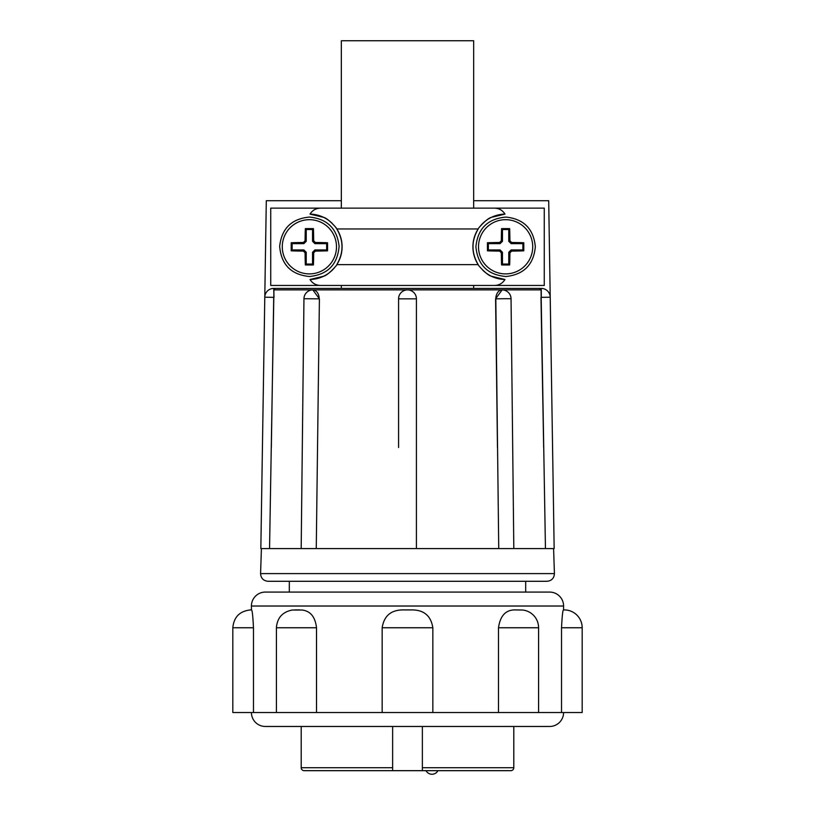 <?xml version="1.0" encoding="UTF-8"?>
<svg xmlns="http://www.w3.org/2000/svg" width="815" height="815" viewBox="0 0 815 815"><rect width="100%" height="100%" fill="white"/><g stroke="black" fill="none" stroke-linecap="round" stroke-linejoin="round"><path stroke-width="1.22" d="M422.364 726.471L422.364 767.71L513.796 767.71L513.796 726.471M320.978 770.674L304.178 770.674A2.975 2.975 0 0 1 301.204 767.71L301.204 726.471L265.354 726.471A13.947 13.947 0 0 1 251.407 712.524M304.178 770.674L392.636 770.674L392.636 726.471M513.796 767.71A2.975 2.975 0 0 1 510.822 770.674L494.022 770.674M510.822 770.674L422.364 770.674L422.364 767.71L422.364 770.674L381.634 770.674L392.636 770.674L392.636 767.71L301.204 767.71M498.739 548.577L495.815 298.83L505.534 298.697L511.046 298.728L513.817 548.577M554.424 573.607L553.589 548.577L261.411 548.577L260.576 573.607L554.424 573.607C554.098 578.253 551.623 580.81 546.987 581.289L407.5 581.289L546.987 581.289M469.246 285.444L345.754 285.444M345.754 208.141L378.649 208.141M436.351 208.141L469.246 208.141M473.668 288.418L473.668 285.444M473.668 208.141L473.668 40.75L341.332 40.75L341.332 208.141M341.332 285.444L341.332 288.418M398.576 447.537L398.576 298.83L398.576 447.537M292.208 610.038L302.273 610.038C310.546 611.128 315.283 617.036 316.505 627.754L316.505 712.524L382.164 712.524L382.164 627.754C384.069 615.59 391.363 609.64 404.046 609.915L410.954 609.915C423.637 609.63 430.921 615.58 432.836 627.754L432.836 712.524L561.525 712.524L561.525 627.754C562.136 615.59 562.819 609.64 563.552 609.915L563.593 606.024A13.947 13.947 0 0 0 549.646 592.077L525.685 592.077L525.685 581.289M253.475 627.754L232.825 627.754L232.825 712.524L253.475 712.524L253.475 627.754C252.864 615.58 252.181 609.63 251.448 609.915L250.663 609.915L251.448 609.915L251.407 606.024A13.947 13.947 0 0 1 265.354 592.077L289.315 592.077L289.315 581.289M309.384 219.683A27.109 27.109 0 0 1 336.493 246.792A27.109 27.109 0 0 1 309.384 273.901A27.109 27.109 0 0 1 282.275 246.792A27.109 27.109 0 0 1 309.384 219.683M532.725 246.792A27.109 27.109 0 0 1 505.616 273.901A27.109 27.109 0 0 1 478.507 246.792A27.109 27.109 0 0 1 505.616 219.683A27.109 27.109 0 0 1 532.725 246.792M265.354 592.077L549.646 592.077M498.495 712.524L498.495 627.754C500.247 615.61 505.891 609.671 515.406 609.915L522.792 610.038A17.838 17.838 0 0 1 538.593 627.754L498.495 627.754M561.525 627.754L582.175 627.754A17.838 17.838 0 0 0 564.337 609.915L563.552 609.915L564.337 609.915M265.354 726.471L549.646 726.471A13.947 13.947 0 0 0 563.593 712.524M253.475 712.524L276.407 712.524L276.407 627.754C277.202 617.862 282.469 611.953 292.198 610.038M294.704 609.915L299.594 609.915M480.667 225.653A32.702 32.702 0 0 1 504.974 214.101C502.498 210.158 498.892 208.182 494.175 208.141L544.267 208.141L544.267 285.444L270.733 285.444L270.733 208.141L320.825 208.141C316.139 208.161 312.532 210.148 310.026 214.101A32.702 32.702 0 0 1 332.143 223.31M545.449 548.577L541.058 289.885L539.652 288.418L273.708 288.418A8.924 8.924 0 0 0 264.783 297.2L260.841 548.577L261.442 548.577M541.058 289.885L273.942 289.885L269.551 548.577M312.879 289.906A8.924 8.924 0 0 0 312.868 289.906A8.924 6.306 90 0 1 312.879 289.906A8.924 6.306 90 0 1 319.185 298.83L303.954 298.728A8.924 8.924 0 0 1 312.328 289.926A8.924 6.306 90 0 1 312.838 289.906L319.409 298.83L316.261 548.577M416.424 298.83L416.414 548.577L416.424 298.83L398.576 298.83A8.924 8.924 0 0 1 407.5 289.906A8.924 8.924 0 0 1 416.424 298.83M497.466 447.537L495.591 298.83L502.122 289.906A8.924 6.306 -90 0 1 502.162 289.906A8.924 6.306 -90 0 1 502.641 289.936A8.924 8.924 0 0 1 511.046 298.728M495.591 298.83L495.815 298.83A8.924 6.306 -90 0 1 502.122 289.906A8.924 8.924 0 0 0 502.122 289.906M273.942 289.885L275.348 288.418M553.558 548.577L554.159 548.577L550.217 297.2A8.924 8.924 -90 0 0 541.292 288.418L539.652 288.418M271.344 447.537L273.708 297.343L264.783 297.2L266.301 200.714L341.332 200.714M473.668 200.714L548.699 200.714L550.217 297.2L541.292 297.343L541.292 288.418M260.576 573.607C260.902 578.253 263.377 580.81 268.013 581.289L407.5 581.289M494.175 208.141L320.825 208.141M416.424 447.537L416.424 298.229M334.333 267.941A32.702 32.702 0 0 1 310.026 279.494C312.502 283.426 316.108 285.413 320.825 285.444M335.872 227.609A32.702 32.702 0 0 1 336.799 264.63C337.818 264.315 327.997 275.399 323.637 276.234L310.026 279.494M494.175 285.444C498.862 285.423 502.468 283.437 504.974 279.494L491.363 276.234C487.003 275.399 477.193 264.335 478.201 264.63L336.799 264.63C343.736 252.711 343.736 240.822 336.799 228.954L478.201 228.954C477.183 229.27 487.003 218.186 491.363 217.361L504.974 214.101M504.974 279.494A32.702 32.702 0 0 1 482.857 270.285M478.201 264.63A32.702 32.702 0 0 1 478.201 228.954C471.264 240.873 471.264 252.772 478.201 264.63M310.026 214.101L323.637 217.361C327.997 218.186 337.807 229.26 336.799 228.954M291.22 242.748A40.903 2.853 -0 0 1 303.394 242.483A40.689 2.842 -45 0 1 305.075 240.802A40.903 2.853 -90 0 1 305.34 228.628A37.847 2.639 -0 0 1 313.429 228.628A40.903 2.853 90 0 1 313.694 240.802A40.689 2.842 45 0 1 315.374 242.483A40.903 2.853 -0 0 1 327.548 242.748A37.847 2.639 90 0 1 327.548 250.837A40.903 2.853 180 0 1 315.374 251.101A40.689 2.842 135 0 1 313.694 252.782A40.903 2.853 90 0 1 313.429 264.957A37.847 2.639 180 0 1 305.34 264.957A40.903 2.853 -90 0 1 305.075 252.782A40.689 2.842 -135 0 1 303.394 251.101A40.903 2.853 180 0 1 291.22 250.837A37.847 2.639 -90 0 1 291.22 242.748L292.106 243.644L292.106 249.94L291.22 250.837M487.452 242.748A40.903 2.853 -0 0 1 499.626 242.483A40.689 2.842 -45 0 1 501.307 240.802A40.903 2.853 -90 0 1 501.571 228.628A37.847 2.639 -0 0 1 509.66 228.628A40.903 2.853 90 0 1 509.925 240.802A40.689 2.842 45 0 1 511.606 242.483A40.903 2.853 -0 0 1 523.78 242.748A37.847 2.639 90 0 1 523.78 250.837A40.903 2.853 180 0 1 511.606 251.101A40.689 2.842 135 0 1 509.925 252.782A40.903 2.853 90 0 1 509.66 264.957A37.847 2.639 180 0 1 501.571 264.957A40.903 2.853 -90 0 1 501.307 252.782A40.689 2.842 -135 0 1 499.626 251.101A40.903 2.853 180 0 1 487.452 250.837A37.847 2.639 -90 0 1 487.452 242.748L488.348 243.644L488.348 249.94L487.452 250.837M305.075 240.802L306.236 241.281L303.873 243.644L303.394 242.483M303.873 243.644L292.106 243.644M292.106 249.94L303.873 249.94L303.394 251.101M305.075 252.782L306.236 252.304L306.236 264.07L305.34 264.957M306.236 264.07L312.532 264.07L313.429 264.957M312.532 264.07L312.532 252.304L313.694 252.782M315.374 251.101L314.896 249.94L326.652 249.94L327.548 250.837M326.652 249.94L326.652 243.644L327.548 242.748M326.652 243.644L314.896 243.644L315.374 242.483M313.694 240.802L312.532 241.281L312.532 229.524L313.429 228.628M312.532 229.524L306.236 229.524L305.34 228.628M306.236 229.524L306.236 241.281M501.307 240.802L502.468 241.281L500.104 243.644L499.626 242.483M500.104 243.644L488.348 243.644M488.348 249.94L500.104 249.94L499.626 251.101M501.307 252.782L502.468 252.304L502.468 264.07L501.571 264.957M502.468 264.07L508.764 264.07L509.66 264.957M508.764 264.07L508.764 252.304L509.925 252.782M511.606 251.101L511.127 249.94L522.894 249.94L523.78 250.837M522.894 249.94L522.894 243.644L523.78 242.748M522.894 243.644L511.127 243.644L511.606 242.483M509.925 240.802L508.764 241.281L508.764 229.524L509.66 228.628M508.764 229.524L502.468 229.524L501.571 228.628M502.468 229.524L502.468 241.281M561.525 712.524L582.175 712.524L582.175 627.754M549.646 726.471L547.242 726.471M382.164 712.524L432.836 712.524M276.407 712.524L316.505 712.524M314.896 243.644L312.532 241.281M303.873 249.94L306.236 252.304M312.532 252.304L314.896 249.94M511.127 243.644L508.764 241.281M500.104 249.94L502.468 252.304M508.764 252.304L511.127 249.94M407.5 726.471L267.758 726.471M251.407 606.024L563.593 606.024M432.836 627.754L382.164 627.754M316.505 627.754L276.407 627.754M317.534 447.537L319.409 298.83M274.023 297.343L273.708 288.418M540.977 297.343L543.656 447.537M309.384 217.075C327.212 218.777 337.125 228.526 339.101 246.324C337.553 264.62 327.65 274.686 309.384 276.509C291.118 274.686 281.206 264.62 279.667 246.324C281.644 228.526 291.546 218.777 309.384 217.075M535.333 246.792C533.642 264.63 523.892 274.533 506.084 276.509C487.788 274.971 477.722 265.058 475.899 246.792C477.722 228.526 487.788 218.624 506.084 217.085C523.892 219.052 533.642 228.964 535.333 246.792M303.954 298.728L301.183 548.577M538.593 712.524L538.593 627.754M232.825 627.754C233.874 616.924 239.824 610.975 250.663 609.915M426.031 770.684A6.744 6.744 0 0 0 437.93 770.684"/></g></svg>
